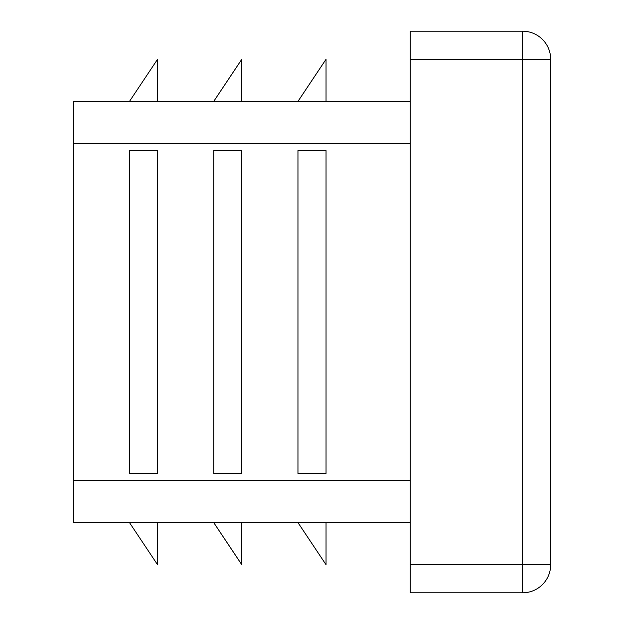 <?xml version="1.0" encoding="UTF-8"?>
<svg xmlns="http://www.w3.org/2000/svg" width="624" height="624" viewBox="0 0 624 624"><rect width="100%" height="100%" fill="white"/><g stroke="black" fill="none" stroke-linecap="round" stroke-linejoin="round"><path stroke-width="0.94" d="M213.72 150.54L213.72 473.46L241.8 473.46L241.8 150.54L213.72 150.54M410.28 101.4L73.32 101.4L73.32 522.6L410.28 522.6M297.96 150.54L297.96 473.46L326.04 473.46L326.04 150.54L297.96 150.54M129.48 150.54L129.48 473.46L157.56 473.46L157.56 150.54L129.48 150.54M522.6 31.2L522.6 59.28L550.68 59.28A28.08 28.08 0 0 0 522.6 31.2L410.28 31.2L410.28 592.8L522.6 592.8A28.08 28.08 0 0 0 550.68 564.72L522.6 564.72L522.6 592.8M550.68 59.28L550.68 564.72M213.72 522.6L241.8 564.72L241.8 522.6M129.48 522.6L157.56 564.72L157.56 522.6M297.96 101.4L326.04 59.28L326.04 101.4M213.72 101.4L241.8 59.28L241.8 101.4M129.48 101.4L157.56 59.28L157.56 101.4M297.96 522.6L326.04 564.72L326.04 522.6M410.28 143.52L73.32 143.52M410.28 480.48L73.32 480.48M410.28 59.28L522.6 59.28L522.6 564.72L410.28 564.72"/></g></svg>
